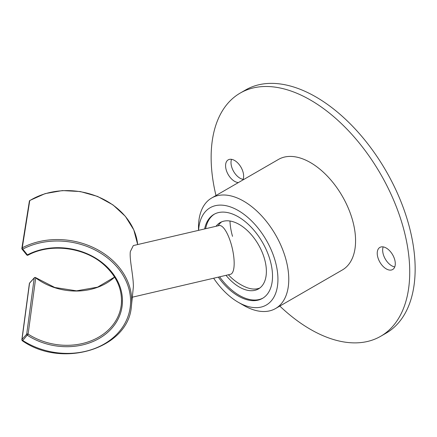 <?xml version="1.0" encoding="UTF-8"?>
<svg xmlns="http://www.w3.org/2000/svg" width="437" height="437" viewBox="0 0 437 437"><rect width="100%" height="100%" fill="white"/><g stroke="black" fill="none" stroke-linecap="round" stroke-linejoin="round"><path stroke-width="0.66" d="M242.786 180.039A12.766 7.369 -120 0 0 243.633 176.122A12.766 7.369 -120 0 0 238.061 163.274A12.766 7.369 -120 0 0 228.223 159.855A12.766 7.369 -120 0 0 225.579 165.699A12.766 7.369 -120 0 0 238.422 182.557M243.092 179.356A12.766 7.369 60 0 1 230.998 162.569A12.766 7.369 60 0 1 231.534 159.336M377.235 253.258A12.766 7.369 -120 0 0 382.807 266.106A12.766 7.369 -120 0 0 392.644 269.525A12.766 7.369 -120 0 0 395.288 263.68A12.766 7.369 -120 0 0 389.717 250.833A12.766 7.369 -120 0 0 379.879 247.413A12.766 7.369 -120 0 0 377.235 253.258M394.753 266.914A12.766 7.369 60 0 1 382.654 250.128A12.766 7.369 60 0 1 383.189 246.894M215.976 195.519A140.43 81.08 60 0 1 211.137 157.358A140.43 81.08 60 0 1 240.219 93.07A140.43 81.08 60 0 1 348.436 130.696A140.43 81.08 60 0 1 409.731 272.016A140.43 81.08 60 0 1 380.649 336.304A140.43 81.08 60 0 1 279.806 306.075M240.219 93.07L245.638 89.946A140.43 81.08 60 0 1 353.85 127.566A140.43 81.08 60 0 1 415.15 268.892A140.43 81.08 60 0 1 386.068 333.18L380.649 336.304M263.008 298.072A48.512 28.006 60 0 1 219.614 276.834M204.631 228.939A48.512 28.006 60 0 1 213.961 214.37A48.512 28.006 60 0 1 270.093 260.141A48.512 28.006 60 0 1 262.473 298.395A48.512 28.006 60 0 1 218.303 277.14M259.84 287.999A38.298 22.112 60 0 1 252.198 288.928A38.298 22.112 60 0 1 245.217 286.912A51.063 51.063 0 0 1 228.404 274.78M216.069 226.268A38.298 22.112 60 0 1 220.15 222.591A38.298 22.112 60 0 1 264.461 258.726A38.298 22.112 60 0 1 258.453 288.928A38.298 22.112 60 0 1 226.016 275.337M218.167 225.782A38.298 22.112 60 0 1 221.652 221.849M232.522 236.346A51.063 29.481 60 0 1 229.988 221.018M198.595 230.348A56.171 32.431 60 0 1 232.091 207.531A56.171 32.431 60 0 1 275.124 260.736A56.171 32.431 60 0 1 238.214 302.246A56.171 32.431 60 0 1 213.644 278.227M198.496 230.37L198.496 227.196A63.829 36.855 60 0 1 211.716 197.977A63.829 36.855 60 0 1 285.574 258.201A63.829 36.855 60 0 1 275.55 308.538A63.829 36.855 60 0 1 243.633 305.376L238.214 302.246M211.716 197.977L278.516 159.407A63.829 36.855 60 0 1 352.375 219.636A63.829 36.855 60 0 1 342.351 269.968L275.55 308.538M205.636 228.704A48.512 28.006 60 0 1 214.507 214.07M114.581 277.069L97.544 287.169L76.546 290.84L54.811 287.497L35.687 277.648A1.021 0.311 127 0 1 35.73 277.866A1.021 0.311 127 0 1 35.725 277.888L28.115 334.092A59.454 48.278 -169.7 0 0 121.273 304.884A59.454 48.278 -169.7 0 0 121.552 300.219M22.538 340.68A69.669 56.57 10.3 0 1 22.276 340.516L22.757 340.478A68.647 55.739 -169.7 0 0 113.205 337.648A68.647 55.739 -169.7 0 0 113.205 262.927A68.647 55.739 -169.7 0 0 22.757 249.117A1.021 0.432 140.9 0 1 22.069 249.177A1.021 0.432 140.9 0 1 22.025 248.992A1.021 0.863 8.9 0 1 22.276 247.795A69.669 56.57 10.3 0 1 94.195 247.97A69.669 56.57 10.3 0 1 131.712 300.798A69.669 56.57 10.3 0 1 131.39 306.255L133.372 286.836C133.487 275.78 129.221 258.977 130.357 251.526L133.334 245.567L219.117 225.563A25.024 7.653 76.9 0 1 224.798 229.496A25.024 7.653 76.9 0 1 234.172 263.325A25.024 7.653 76.9 0 1 230.485 274.294L132.471 297.16M28.115 255.011A1.021 0.415 -117.7 0 1 28.001 255.181A1.021 0.415 -117.7 0 1 27.422 254.864A60.475 49.108 10.3 0 1 107.136 266.991A60.475 49.108 10.3 0 1 107.136 332.847A60.475 49.108 10.3 0 1 27.422 335.299A1.021 0.535 42 0 1 26.69 334.218A1.021 0.792 7.5 0 1 28.115 334.092L22.757 340.478A1.021 0.535 42 0 1 22.025 339.391L26.69 334.218L34.239 277.965A1.021 0.792 7.7 0 1 35.725 277.888A56.209 45.645 10.3 0 0 114.625 277.14M35.687 277.648A1.021 1.021 0 0 0 34.315 277.779A1.021 0.535 42 0 0 34.239 277.937A1.021 0.535 42 0 0 34.239 277.965L29.552 283.165L22.025 339.391A1.021 0.792 7.5 0 0 21.85 339.757L29.377 283.526A1.021 0.792 7.7 0 1 29.552 283.165A1.021 0.535 42 0 1 29.634 282.979A1.021 1.021 0 0 0 29.377 283.526M22.276 340.516A1.021 0.792 7.5 0 1 21.85 339.757M21.855 248.374L29.383 201.162A1.021 0.869 9.2 0 1 29.749 200.627L22.276 247.795A1.021 0.415 -117.6 0 0 22.757 249.117L27.422 254.864A1.021 0.432 140.9 0 1 26.733 254.918A1.021 0.432 140.9 0 1 26.723 254.902M22.069 249.177A1.021 0.432 140.9 0 1 22.058 249.161L26.733 254.918A1.021 1.021 0 0 0 28.001 255.181C50.047 243.087 83.445 247.003 103.061 263.997C116.624 275.845 122.699 289.474 121.273 304.884M22.243 249.259L22.205 247.839M29.853 200.457L45.12 193.624L62.349 190.581L80.277 191.543L97.577 196.432L112.986 204.904L125.364 216.331L133.798 229.878L137.666 244.562A66.419 53.937 -169.7 0 0 97.506 196.579A66.419 53.937 -169.7 0 0 29.749 200.627A1.021 0.442 -121.7 0 1 29.853 200.457A1.021 1.021 0 0 0 29.383 201.162M34.315 277.779L29.634 282.979M22.309 340.751C62.611 369.09 128.724 348.338 131.39 306.255"/></g></svg>
